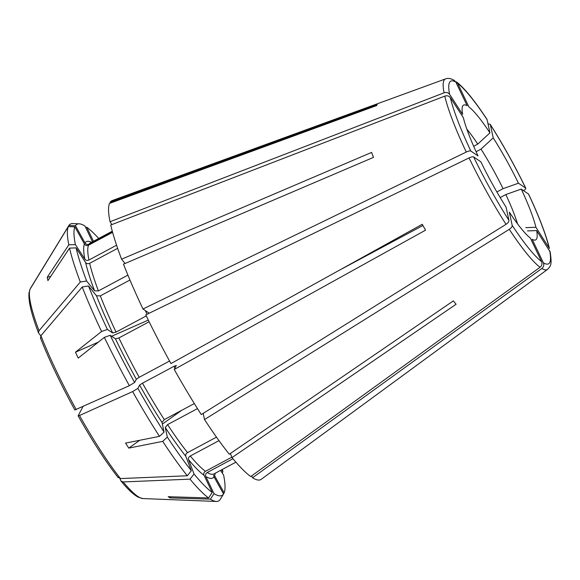 <?xml version="1.0" encoding="UTF-8"?>
<svg xmlns="http://www.w3.org/2000/svg" width="580" height="580" viewBox="0 0 580 580"><rect width="100%" height="100%" fill="white"/><g stroke="black" fill="none" stroke-linecap="round" stroke-linejoin="round"><path stroke-width="0.87" d="M425.539 230.166L174.239 369.445A158.086 24.556 61.8 0 0 201.267 414.555L506.021 224.322C508.058 222.945 509.03 221.611 508.935 220.335A103.588 16.095 -118.2 0 1 473.635 156.919C472.823 156.564 471.301 156.904 469.068 157.927L145.783 314.875A158.086 24.556 61.8 0 0 170.962 363.558L422.262 224.279A118.095 18.343 -118.2 0 0 425.539 230.166M339.757 270.005L422.936 225.497M82.947 406.602L78.162 415.846L79.518 415.505L132.631 391.58L137.895 388.368L139.599 385.084L142.477 383.177L173.949 366.335L176.313 365.436L174.239 369.445M118.24 477.659C105.908 461.985 92.546 441.402 78.155 415.925L78.162 415.846M125.062 263.487L121.582 259.202L371.584 152.417A120.212 18.676 -118.2 0 0 373.491 157.376L123.489 264.161A158.086 24.556 61.8 0 0 142.984 309.002L149.212 313.214M39.027 330.723A119.712 18.596 -118.2 0 1 30.022 289.239L29 292.965C28.282 300.94 31.436 314.222 38.461 332.804L39.027 330.723L80.308 282.032L86.616 281.003L94.576 290.819L98.412 290.913L127.904 275.13M40.817 335.827L38.7 333.224M30.609 288.108L68.875 225.511L75.444 225.714L84.999 242.882C86.043 244.383 87.399 244.789 89.081 244.093L112.411 231.616M92.503 241.787L84.984 226.048A153.751 23.881 61.8 0 0 79.17 223.822L72.689 223.568A157.049 24.396 61.8 0 0 68.875 225.511M232.957 458.736L207.212 472.512C205.697 473.519 205.233 474.861 205.835 476.528L214.013 493.645L210.402 499.162A157.049 24.396 61.8 0 0 216.362 501.453L142.948 498.561A119.712 18.596 -118.2 0 1 123.192 481.944L190.023 479.145L194.068 474.063L188.514 459.599C188.159 458.178 188.746 456.982 190.291 455.996A130.986 20.351 61.8 0 0 205.421 471.301C203.899 472.309 203.442 473.65 204.044 475.317L212.222 492.435L208.612 497.952L168.207 496.705L170.005 497.915L171.201 496.799M512.183 225.344L509.32 212.135A76.444 11.875 -118.2 0 0 530.352 238.061L541.589 261.602A103.588 16.095 -118.2 0 1 512.183 225.344C512.285 226.62 511.313 227.954 509.269 229.332L204.515 419.558L203.174 413.366M509.269 229.332A108.061 16.784 61.8 0 0 540.06 267.286C541.93 265.705 542.445 263.813 541.589 261.602M540.06 267.286L250.734 476.542A158.086 24.556 61.8 0 1 232.007 457.598L456.098 304.254A120.212 18.676 -118.2 0 1 453.364 300.882L229.274 454.227A158.086 24.556 61.8 0 1 204.515 419.558M205.421 471.301L231.84 457.163M523.436 190.682C525.393 189.464 526.125 188.594 525.639 188.072L525.777 188.225C514.699 165.445 502.838 144.137 490.201 124.301L490.339 124.649A103.588 16.095 -118.2 0 1 525.639 188.072L518.447 183.215L503.034 188.674L496.886 191.965M487.99 123.794L490.201 124.301M454.307 80.424L455.895 82.171L467.132 105.712A76.444 11.875 -118.2 0 0 462.775 105.879A76.444 11.875 -118.2 0 0 462.637 114.398L449.601 94.322A103.588 16.095 -118.2 0 1 455.895 82.171M117.646 248.327L89.653 263.305C87.972 264.023 86.616 263.748 85.586 262.486L76.103 247.877L69.542 248.102L47.93 280.604L47.212 277.305L50.728 276.399M444.787 96.121A108.061 16.784 61.8 0 0 466.262 152.054C468.495 151.032 470.017 150.691 470.837 151.047L478.022 155.904A76.444 11.875 -118.2 0 1 463.355 117.689L450.319 97.614C448.978 95.888 447.137 95.388 444.787 96.121L110.737 225.025A158.086 24.556 61.8 0 0 121.582 259.202M119.915 478.551L121.01 481.066L123.192 481.944M190.291 455.996L218.986 440.64M230.419 453.451L232.007 457.598M110.49 203.058L110.069 202.297L377.268 104.436A118.095 18.343 -118.2 0 0 376.681 105.56L109.482 203.42A158.086 24.556 61.8 0 0 110.026 221.734L111.882 224.583M30.022 289.239L68.288 226.635L74.864 226.838L84.419 244.006C85.456 245.514 86.819 245.92 88.501 245.224L112.607 232.326M216.362 501.453A157.049 24.396 61.8 0 0 220.168 499.51L223.554 493.979L213.998 476.811L213.629 475.179M117.907 477.064L120.459 478.572L187.289 475.774L191.342 470.699L185.788 456.235C185.426 454.814 186.02 453.611 187.565 452.625L216.485 437.146M197.483 408.61L167.562 424.625L165.256 427.489L167.337 437.095L162.712 441.365A157.049 24.396 61.8 0 0 187.289 475.774M162.712 441.365L128.796 448.108L125.541 443.098L159.464 436.356A157.049 24.396 61.8 0 1 132.631 391.58M74.885 409.959L129.354 385.693L134.618 382.481L136.322 379.197L139.2 377.29L169.577 361.036M149.14 321.762L118.864 337.966L115.442 338.829L110.215 335.298L104.364 337.371A157.049 24.396 61.8 0 0 129.354 385.693M104.364 337.371L78.228 358.092L75.429 352.219L98.412 342.091M76.241 409.618A119.712 18.596 -118.2 0 1 40.934 335.689L82.215 286.991A157.049 24.396 61.8 0 0 101.565 331.499L75.429 352.219M82.215 286.991L88.515 285.969A153.751 23.881 61.8 0 0 107.409 329.425L101.565 331.499M40.934 335.689L40.607 338.183M210.402 499.162L170.005 497.915M190.023 479.145A157.049 24.396 61.8 0 0 208.612 497.952M194.068 474.063A153.751 23.881 61.8 0 0 212.222 492.435M69.542 248.102A157.049 24.396 61.8 0 0 80.308 282.032M68.288 226.635A157.049 24.396 61.8 0 0 68.831 244.811L47.212 277.305M79.17 223.822A153.751 23.881 61.8 0 0 75.444 225.714M489.955 132.849A76.444 11.875 -118.2 0 0 468.93 106.923L457.685 83.389A103.588 16.095 -118.2 0 1 487.091 119.639L489.955 132.849L477.76 144.101A67.751 10.527 -118.2 0 0 466.857 129.144M476.1 151.735L481.016 149.111A67.751 10.527 -118.2 0 1 492.362 168.236A67.751 10.527 -118.2 0 1 503.034 188.674M490.339 124.649L493.21 137.859L481.016 149.111M508.935 220.335L506.072 207.125A76.444 11.875 -118.2 0 1 480.827 161.769L473.635 156.919M88.515 285.969L96.476 295.778L100.311 295.873L129.949 280.017M100.311 295.873A130.986 20.351 61.8 0 0 116.058 332.094L146.291 315.919M142.477 383.177A130.986 20.351 61.8 0 0 164.307 419.615L194.329 403.557M221.604 469.829L222.894 471.815L222.176 472.896M549.419 248.457L535.927 227.295L525.77 227.636M128.796 448.108L139.758 440.271M162.356 424.118L181.656 410.336M167.337 437.095A153.751 23.881 61.8 0 0 191.342 470.699M214.013 493.645A153.751 23.881 61.8 0 0 223.554 493.979M110.215 335.298A153.751 23.881 61.8 0 0 134.618 382.481M76.103 247.877A153.751 23.881 61.8 0 0 86.616 281.003M74.864 226.838A153.751 23.881 61.8 0 0 75.386 244.586L68.831 244.811M88.501 245.224A130.986 20.351 61.8 0 0 88.936 260.014C87.254 260.732 85.898 260.456 84.868 259.188L75.386 244.586M98.731 238.452A153.751 23.881 61.8 0 0 86.775 227.266L85.543 227.222M93.467 241.265L86.775 227.266M500.177 197.57L505.84 194.546A67.751 10.527 -118.2 0 1 517.519 223.822M528.583 194.104L521.253 189.08L505.84 194.546M251.64 475.89L252.525 477.76L541.851 268.496A108.061 16.784 61.8 0 0 547.549 269.388C550.485 265.887 552.225 265.995 550.166 251.887L536.638 230.586L527.466 230.898M220.545 470.394L223.612 475.107A153.751 23.881 61.8 0 1 224.134 492.855L214.578 475.687A134.002 20.815 61.8 0 0 215.165 473.273M541.851 268.496C543.728 266.916 544.236 265.024 543.387 262.812L532.143 239.272A76.444 11.875 -118.2 0 0 534.608 240.127A76.444 11.875 -118.2 0 0 536.638 230.586M164.307 419.615L162.001 422.479L164.089 432.093L159.464 436.356M111.643 336.262L148.321 320.095M466.262 152.054L142.984 309.002M116.058 332.094L112.643 332.964L107.409 329.425M454.307 80.417C451.001 78.459 448.101 77.945 445.607 78.873A108.061 16.784 61.8 0 0 444.07 92.822C446.419 92.097 448.267 92.597 449.601 94.322M444.07 92.822L110.026 221.734M88.936 260.014L116.587 245.217M487.091 119.639L486.939 119.284C474.563 100.485 464.391 88.008 456.431 81.853L457.685 83.389M223.503 493.892L224.134 492.855M473.679 146.291L477.76 144.101M493.21 137.859A76.444 11.875 -118.2 0 1 518.447 183.215M445.607 78.873L112.128 200.593A158.086 24.556 61.8 0 0 110.069 202.297M521.253 189.08A76.444 11.875 -118.2 0 1 535.927 227.295M222.894 471.815A153.751 23.881 61.8 0 0 222.321 469.438M252.525 477.76A158.086 24.556 61.8 0 0 261.261 479.298L547.549 269.388M137.895 388.368A153.751 23.881 61.8 0 0 164.089 432.093M120.459 478.572A119.712 18.596 -118.2 0 1 79.518 415.505M145.362 310.612A130.986 20.351 61.8 0 0 147.066 314.258M173.949 366.335A130.986 20.351 61.8 0 0 174.942 368.09M165.256 427.489A134.002 20.815 61.8 0 0 185.788 456.235M115.442 338.829A134.002 20.815 61.8 0 0 136.322 379.197M85.586 262.486A134.002 20.815 61.8 0 0 94.576 290.819M84.419 244.006A134.002 20.815 61.8 0 0 84.868 259.188M112.295 231.195L90.32 242.955A130.986 20.351 61.8 0 0 89.081 244.093M91.567 242.288A134.002 20.815 61.8 0 0 84.999 242.882M528.445 193.938A103.588 16.095 -118.2 0 1 548.955 247.37M549.673 250.669A103.588 16.095 -118.2 0 1 543.387 262.812M207.212 472.512A130.986 20.351 61.8 0 0 213.918 473.94L235.893 462.18M205.835 476.528A134.002 20.815 61.8 0 0 213.998 476.811M202.877 413.547A130.986 20.351 61.8 0 0 203.37 414.279M167.562 424.625A130.986 20.351 61.8 0 0 187.565 452.625M469.068 157.927A108.061 16.784 61.8 0 0 506.021 224.322M118.864 337.966A130.986 20.351 61.8 0 0 139.2 377.29M470.837 151.047A103.588 16.095 -118.2 0 1 450.319 97.614M89.653 263.305A130.986 20.351 61.8 0 0 98.412 290.913M188.514 459.599A134.002 20.815 61.8 0 0 204.044 475.317M96.476 295.778A134.002 20.815 61.8 0 0 112.643 332.964M139.599 385.084A134.002 20.815 61.8 0 0 162.001 422.479M74.871 410.031C60.69 384.156 49.184 360.079 40.375 337.792M142.948 498.561L138.403 497.263C133.661 494.805 127.868 489.404 121.01 481.066M549.427 248.457C546.041 234.617 539.096 216.499 528.59 194.097"/></g></svg>

